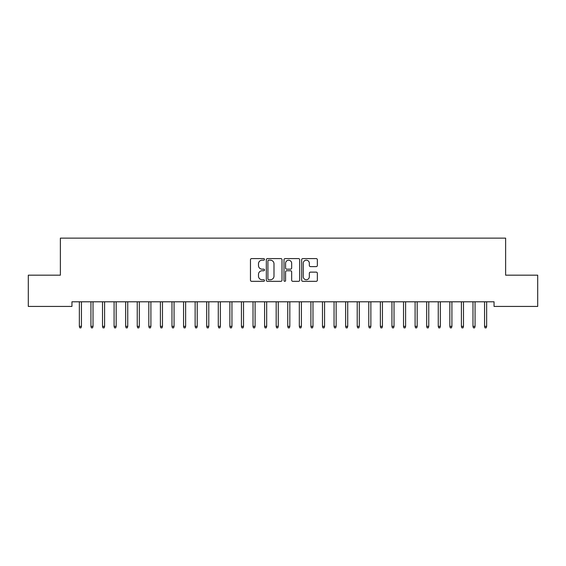 <?xml version="1.0" encoding="UTF-8"?>
<svg xmlns="http://www.w3.org/2000/svg" width="566" height="566" viewBox="0 0 566 566"><rect width="100%" height="100%" fill="white"/><g stroke="black" fill="none" stroke-linecap="round" stroke-linejoin="round"><path stroke-width="0.85" d="M264.478 259.398A0.792 0.792 0 0 0 263.678 258.598L251.608 258.598A1.139 1.139 0 0 0 250.469 259.737L250.469 280.191A1.139 1.139 0 0 0 251.608 281.33L263.678 281.33A0.792 0.792 0 0 0 264.478 280.531A0.792 0.792 0 0 0 263.678 279.738L262.122 279.738A3.637 3.637 0 0 1 258.485 276.102L258.485 274.397A3.637 3.637 0 0 1 262.122 270.76L263.678 270.76A0.792 0.792 0 0 0 264.478 269.961A0.792 0.792 0 0 0 263.678 269.168L262.122 269.168A3.637 3.637 0 0 1 258.485 265.532L258.485 263.827A3.637 3.637 0 0 1 262.122 260.19L263.678 260.19A0.792 0.792 0 0 0 264.478 259.398M316.21 266.614A1.139 1.139 0 0 0 317.349 265.475L317.349 259.737A1.139 1.139 0 0 0 316.21 258.598L302.803 258.598A1.139 1.139 0 0 0 301.664 259.737L301.664 280.191A1.139 1.139 0 0 0 302.803 281.33L316.21 281.33A1.139 1.139 0 0 0 317.349 280.191L317.349 273.258A1.139 1.139 0 0 0 316.21 272.126L310.472 272.126A1.139 1.139 0 0 0 309.333 273.258L309.333 276.696A3.042 3.042 0 0 1 306.298 279.738A3.042 3.042 0 0 1 303.256 276.696L303.256 263.232A3.042 3.042 0 0 1 306.298 260.19A3.042 3.042 0 0 1 309.333 263.232L309.333 265.475A1.139 1.139 0 0 0 310.472 266.614L316.21 266.614M494.054 301.798L71.946 301.798L71.946 306.432L28.3 306.432L28.3 275.175L60.371 275.175L60.371 238.123L505.629 238.123L505.629 275.175L537.7 275.175L537.7 306.432L494.054 306.432L494.054 301.798M282.002 259.737A1.139 1.139 0 0 0 280.87 258.598L267.463 258.598A1.139 1.139 0 0 0 266.324 259.737L266.324 280.191A1.139 1.139 0 0 0 267.463 281.33L280.87 281.33A1.139 1.139 0 0 0 282.002 280.191L282.002 259.737M285.13 258.598L298.537 258.598A1.139 1.139 0 0 1 299.676 259.737L299.676 280.191A1.139 1.139 0 0 1 298.537 281.33L292.799 281.33A1.139 1.139 0 0 1 291.667 280.191L291.667 271.899A1.139 1.139 0 0 0 290.528 270.76L286.721 270.76A1.139 1.139 0 0 0 285.582 271.899L285.582 280.531A0.792 0.792 0 0 1 284.79 281.33A0.792 0.792 0 0 1 283.998 280.531L283.998 259.737A1.139 1.139 0 0 1 285.13 258.598M268.709 260.19A0.792 0.792 0 0 0 267.916 260.99L267.916 278.939A0.792 0.792 0 0 0 268.709 279.738L270.357 279.738A3.637 3.637 0 0 0 273.994 276.102L273.994 263.827A3.637 3.637 0 0 0 270.357 260.19L268.709 260.19M291.667 263.289A3.042 3.042 0 0 0 288.625 260.247A3.042 3.042 0 0 0 285.582 263.289L285.582 268.029A1.139 1.139 0 0 0 286.721 269.168L290.528 269.168A1.139 1.139 0 0 0 291.667 268.029L291.667 263.289M81.44 326.37L80.973 327.877L79.82 327.877L79.353 326.37L81.44 326.37L81.44 301.798M79.353 326.37L79.353 301.798M93.015 326.37L92.555 327.877L91.395 327.877L90.935 326.37L93.015 326.37L93.015 301.798M90.935 326.37L90.935 301.798M104.597 326.37L104.13 327.877L102.977 327.877L102.51 326.37L104.597 326.37L104.597 301.798M102.51 326.37L102.51 301.798M116.171 326.37L115.712 327.877L114.551 327.877L114.084 326.37L116.171 326.37L116.171 301.798M114.084 326.37L114.084 301.798M127.746 326.37L127.286 327.877L126.126 327.877L125.666 326.37L127.746 326.37L127.746 301.798M125.666 326.37L125.666 301.798M139.328 326.37L138.861 327.877L137.708 327.877L137.241 326.37L139.328 326.37L139.328 301.798M137.241 326.37L137.241 301.798M150.903 326.37L150.443 327.877L149.282 327.877L148.823 326.37L150.903 326.37L150.903 301.798M148.823 326.37L148.823 301.798M162.477 326.37L162.018 327.877L160.857 327.877L160.397 326.37L162.477 326.37L162.477 301.798M160.397 326.37L160.397 301.798M174.059 326.37L173.592 327.877L172.439 327.877L171.972 326.37L174.059 326.37L174.059 301.798M171.972 326.37L171.972 301.798M185.634 326.37L185.174 327.877L184.014 327.877L183.554 326.37L185.634 326.37L185.634 301.798M183.554 326.37L183.554 301.798M197.216 326.37L196.749 327.877L195.588 327.877L195.129 326.37L197.216 326.37L197.216 301.798M195.129 326.37L195.129 301.798M208.79 326.37L208.323 327.877L207.17 327.877L206.703 326.37L208.79 326.37L208.79 301.798M206.703 326.37L206.703 301.798M220.365 326.37L219.905 327.877L218.745 327.877L218.285 326.37L220.365 326.37L220.365 301.798M218.285 326.37L218.285 301.798M231.947 326.37L231.48 327.877L230.327 327.877L229.86 326.37L231.947 326.37L231.947 301.798M229.86 326.37L229.86 301.798M243.522 326.37L243.062 327.877L241.901 327.877L241.434 326.37L243.522 326.37L243.522 301.798M241.434 326.37L241.434 301.798M255.096 326.37L254.636 327.877L253.476 327.877L253.016 326.37L255.096 326.37L255.096 301.798M253.016 326.37L253.016 301.798M266.678 326.37L266.211 327.877L265.058 327.877L264.591 326.37L266.678 326.37L266.678 301.798M264.591 326.37L264.591 301.798M278.253 326.37L277.793 327.877L276.632 327.877L276.173 326.37L278.253 326.37L278.253 301.798M276.173 326.37L276.173 301.798M289.827 326.37L289.368 327.877L288.207 327.877L287.747 326.37L289.827 326.37L289.827 301.798M287.747 326.37L287.747 301.798M301.409 326.37L300.942 327.877L299.789 327.877L299.322 326.37L301.409 326.37L301.409 301.798M299.322 326.37L299.322 301.798M312.984 326.37L312.524 327.877L311.364 327.877L310.904 326.37L312.984 326.37L312.984 301.798M310.904 326.37L310.904 301.798M324.566 326.37L324.099 327.877L322.938 327.877L322.478 326.37L324.566 326.37L324.566 301.798M322.478 326.37L322.478 301.798M336.14 326.37L335.673 327.877L334.52 327.877L334.053 326.37L336.14 326.37L336.14 301.798M334.053 326.37L334.053 301.798M347.715 326.37L347.255 327.877L346.095 327.877L345.635 326.37L347.715 326.37L347.715 301.798M345.635 326.37L345.635 301.798M359.297 326.37L358.83 327.877L357.677 327.877L357.21 326.37L359.297 326.37L359.297 301.798M357.21 326.37L357.21 301.798M370.872 326.37L370.412 327.877L369.251 327.877L368.784 326.37L370.872 326.37L370.872 301.798M368.784 326.37L368.784 301.798M382.446 326.37L381.986 327.877L380.826 327.877L380.366 326.37L382.446 326.37L382.446 301.798M380.366 326.37L380.366 301.798M394.028 326.37L393.561 327.877L392.408 327.877L391.941 326.37L394.028 326.37L394.028 301.798M391.941 326.37L391.941 301.798M405.603 326.37L405.143 327.877L403.983 327.877L403.523 326.37L405.603 326.37L405.603 301.798M403.523 326.37L403.523 301.798M417.177 326.37L416.718 327.877L415.557 327.877L415.097 326.37L417.177 326.37L417.177 301.798M415.097 326.37L415.097 301.798M428.759 326.37L428.292 327.877L427.139 327.877L426.672 326.37L428.759 326.37L428.759 301.798M426.672 326.37L426.672 301.798M440.334 326.37L439.874 327.877L438.714 327.877L438.254 326.37L440.334 326.37L440.334 301.798M438.254 326.37L438.254 301.798M451.916 326.37L451.449 327.877L450.288 327.877L449.828 326.37L451.916 326.37L451.916 301.798M449.828 326.37L449.828 301.798M463.49 326.37L463.023 327.877L461.87 327.877L461.403 326.37L463.49 326.37L463.49 301.798M461.403 326.37L461.403 301.798M475.065 326.37L474.605 327.877L473.445 327.877L472.985 326.37L475.065 326.37L475.065 301.798M472.985 326.37L472.985 301.798M486.647 326.37L486.18 327.877L485.027 327.877L484.56 326.37L486.647 326.37L486.647 301.798M484.56 326.37L484.56 301.798"/></g></svg>
